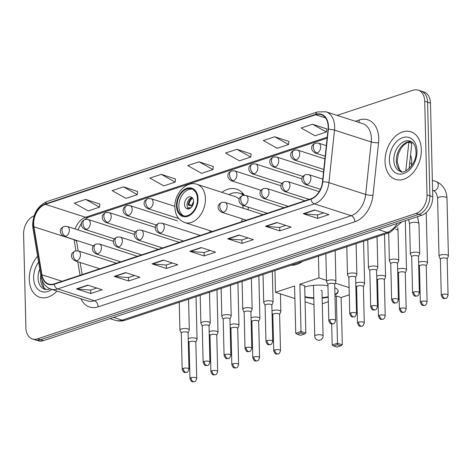 <?xml version="1.0" encoding="UTF-8"?>
<svg xmlns="http://www.w3.org/2000/svg" width="472" height="472" viewBox="0 0 472 472"><rect width="100%" height="100%" fill="white"/><g stroke="black" fill="none" stroke-linecap="round" stroke-linejoin="round"><path stroke-width="0.71" d="M209.538 230.548A27.63 19.092 -72.2 0 0 210.152 232.195M248.225 209.845A27.63 19.092 -72.2 0 0 248.213 208.819A27.63 19.092 -72.2 0 0 248.124 207.09M244.301 195.16A27.63 19.092 -72.2 0 0 236.637 189.16A27.63 19.092 -72.2 0 0 221.834 192.334M410.551 155.211A15.641 10.809 107.8 0 1 411.613 163.642L411.342 166.197M34.12 215.81A15.641 10.809 -72.2 0 0 23.6 234.189L25.889 327.81A15.641 10.809 -72.2 0 0 32.438 338.937L38.179 340.784A15.641 10.809 -72.2 0 0 43.33 340.678L421.767 215.273A15.641 10.809 -72.2 0 0 432.753 196.735L430.464 103.114A15.641 10.809 -72.2 0 0 423.915 91.981L421.042 91.061A15.641 10.809 -72.2 0 1 427.591 102.188A15.641 10.809 -72.2 0 0 421.042 91.061L418.168 90.134A15.641 10.809 -72.2 0 0 413.018 90.24L337.114 115.398M35.312 339.864A15.641 10.809 -72.2 0 0 40.462 339.757L418.9 214.353A15.641 10.809 -72.2 0 0 429.88 195.809L427.591 102.188L429.88 195.809A15.641 10.809 -72.2 0 1 418.9 214.353L40.462 339.757A15.641 10.809 -72.2 0 1 35.312 339.864M29.282 279.495A25.028 17.287 -72.2 0 0 39.76 297.301A25.028 17.287 -72.2 0 0 56.935 291.035A25.028 17.287 -72.2 0 1 39.76 297.301A25.028 17.287 -72.2 0 1 29.282 279.495A25.028 17.287 -72.2 0 1 37.624 256.261A25.028 17.287 -72.2 0 0 29.282 279.495M385.034 161.607A25.028 17.287 -72.2 0 0 395.518 179.413A25.028 17.287 -72.2 0 0 421.331 149.583A25.028 17.287 -72.2 0 0 410.846 131.771A25.028 17.287 -72.2 0 0 385.034 161.607A25.028 17.287 -72.2 0 0 395.518 179.413A25.028 17.287 -72.2 0 0 421.331 149.583A25.028 17.287 -72.2 0 0 410.846 131.771A25.028 17.287 -72.2 0 0 385.034 161.607M33.659 224.117A16.685 11.529 107.8 0 1 45.377 204.341L315.685 114.767A16.685 11.529 107.8 0 1 321.184 114.655A16.685 11.529 107.8 0 1 328.052 129.322L322.482 181.838A16.685 11.529 107.8 0 1 310.889 198.812L54.174 283.878A16.685 11.529 107.8 0 1 48.675 283.997A16.685 11.529 107.8 0 1 41.943 274.798L33.913 226.796A16.685 11.529 107.8 0 1 33.659 224.117M33.359 224.218A17.098 11.812 -72.2 0 0 33.618 226.961L41.642 274.969A17.098 11.812 -72.2 0 0 54.186 284.274L310.895 199.208A17.098 11.812 -72.2 0 0 322.783 181.803L328.353 129.293A17.098 11.812 -72.2 0 0 315.679 114.371L45.365 203.945A17.098 11.812 -72.2 0 0 33.359 224.218M326.701 128.903L312.499 124.236L301.16 127.995L315.025 135.765L326.364 132.007L326.712 128.809M288.893 141.435L274.698 136.762L263.352 140.52L277.217 148.296L288.557 144.532L288.905 141.334M251.086 153.96L236.891 149.294L225.545 153.052L239.41 160.822L250.75 157.064L251.098 153.866M99.863 204.075L85.668 199.402L74.322 203.161L88.187 210.931L99.527 207.173L99.875 203.975M137.671 191.543L123.469 186.877L112.13 190.635L125.995 198.405L137.334 194.647L137.682 191.449M175.478 179.018L161.276 174.345L149.937 178.103L163.796 185.88L175.142 182.121L175.49 178.917M213.285 166.486L199.084 161.819L187.744 165.578L201.603 173.348L212.949 169.59L213.291 166.392M32.438 338.937A15.641 10.809 -72.2 0 0 37.589 338.831L416.027 213.427A15.641 10.809 -72.2 0 0 427.012 194.889L424.723 101.268A15.641 10.809 -72.2 0 0 418.168 90.134M276.793 222.501L291.141 227.12L279.802 230.879L265.447 226.259L276.793 222.501M314.6 209.969L328.949 214.589L317.609 218.347L303.254 213.727L314.6 209.969M163.371 260.084L177.726 264.703L166.386 268.462L152.031 263.842L163.371 260.084M125.57 272.609L139.918 277.229L128.579 280.988L114.224 276.368L125.57 272.609M87.762 285.141L102.111 289.755L90.771 293.513L76.417 288.899L87.762 285.141M238.985 235.026L253.334 239.646L241.994 243.404L227.646 238.785L238.985 235.026M201.178 247.558L215.533 252.172L204.187 255.93L189.838 251.316L201.178 247.558M204.187 255.93L204.105 252.49M210.217 250.461L204.034 252.514L190.334 251.417A4.171 2.69 -108.3 0 1 189.838 251.316M241.994 243.404L241.912 239.959M248.024 237.935L241.841 239.982L228.141 238.885A4.171 2.69 -108.3 0 1 227.646 238.785M90.771 293.513L90.689 290.073M96.795 288.05L90.618 290.097L76.918 289A4.171 2.69 -108.3 0 1 76.417 288.899M128.579 280.988L128.49 277.542M134.603 275.518L128.419 277.565L114.72 276.468A4.171 2.69 -108.3 0 1 114.224 276.368M166.386 268.462L166.297 265.016M172.41 262.993L166.227 265.04L152.527 263.942A4.171 2.69 -108.3 0 1 152.031 263.842M317.609 218.347L317.52 214.902M323.633 212.878L317.449 214.931L303.75 213.828A4.171 2.69 -108.3 0 1 303.254 213.727M279.802 230.879L279.719 227.433M285.825 225.41L279.648 227.457L265.948 226.359A4.171 2.69 -108.3 0 1 265.447 226.259M199.084 161.819L212.949 169.59M161.276 174.345L175.142 182.121M123.469 186.877L137.334 194.647M85.668 199.402L99.527 207.173M236.891 149.294L250.75 157.064M274.698 136.762L288.557 144.532M312.499 124.236L326.364 132.007M177.065 205.68A14.077 9.723 -72.2 0 0 182.959 215.698A14.077 9.723 -72.2 0 0 197.479 198.913A14.077 9.723 -72.2 0 0 191.585 188.9A14.077 9.723 -72.2 0 0 177.065 205.68M192.458 189.248A14.077 9.723 -72.2 0 0 178.858 206.258A14.077 9.723 -72.2 0 0 183.879 215.922M244.272 195.16A24.662 17.039 -72.2 0 0 241.469 193.833L239.676 193.255A24.662 17.039 -72.2 0 0 228.849 194.594M243.404 195.237A24.662 17.039 -72.2 0 0 239.676 193.255M243.239 208.24A20.072 13.865 -72.2 0 0 242.614 205.314M239.204 199.208A20.072 13.865 -72.2 0 0 235.044 196.582L197.007 184.345A20.072 13.865 107.8 0 1 205.414 198.629A20.072 13.865 107.8 0 1 184.711 222.56L212.37 231.457M241.41 221.834A20.072 13.865 -72.2 0 0 242.401 218.925M290.97 265.258A28.674 19.812 -72.2 0 0 302.422 261.464M184.528 204.376A6.254 4.325 -72.2 0 0 187.148 208.83A6.254 4.325 -72.2 0 0 193.603 201.373A6.254 4.325 -72.2 0 0 190.983 196.918A6.254 4.325 -72.2 0 0 184.528 204.376M192.145 197.609A6.254 4.325 -72.2 0 0 187.042 205.184A6.254 4.325 -72.2 0 0 188.499 208.948M192.187 206.293L188.11 204.984A8.343 5.764 107.8 0 1 192.021 197.626M192.67 198.205A7.298 5.045 107.8 0 0 188.883 204.724L188.11 204.984M188.883 204.724L192.759 205.273M188.405 208.86A8.343 5.764 107.8 0 1 188.18 207.94L188.953 207.68A7.298 5.045 107.8 0 0 189.272 208.766M190.741 207.928L188.953 207.68M304.711 286.97A20.331 6.626 -1.4 0 1 327.946 285.767M334.772 287.696A20.331 6.626 -1.4 0 1 338.188 291.242A20.331 6.626 -1.4 0 1 334.949 294.959M349.28 294.805L341.138 297.502L342.294 344.808L340.843 345.811L337.061 347.062L333.692 345.976L332.194 345.014L331.68 323.91M328.341 301.744L322.287 303.75M356.749 292.333L356.006 292.575M341.138 297.502L336.329 295.956L337.486 343.256L342.294 344.808M328.229 297.218A20.331 6.626 -1.4 0 1 322.152 298.127M313.815 298.328A20.331 6.626 -1.4 0 1 304.959 297.148M334.984 296.404L336.329 295.956M356.69 290.038L355.941 289.796M349.109 287.595L335.22 283.129M326.512 280.327L318.966 277.896L299.873 284.227L304.682 285.772L305.838 333.073L301.03 331.527L299.873 284.227M295.738 333.279L297.236 334.247L301.018 332.996L301.03 331.527L295.738 333.279L294.581 285.979L275.489 292.304L294.888 298.546M305.077 301.826L313.968 304.688M318.435 256.154L318.966 277.896M275.489 292.304L274.958 270.562M340.843 345.811L337.474 344.725L333.692 345.976M332.194 345.014L337.486 343.256L337.474 344.725M301.018 332.996L304.393 334.082L305.838 333.073M297.236 334.247L300.611 335.332L304.393 334.082M338.164 291A20.331 6.626 -1.4 0 1 334.937 294.463M328.217 296.723A20.331 6.626 -1.4 0 1 322.14 297.637M313.803 297.832A20.331 6.626 -1.4 0 1 304.947 296.652M321.987 291.324A4.171 1.357 178.6 0 0 322.016 291.147A4.171 1.357 178.6 0 0 320.871 290.245M195.839 342.312L197.025 339.462A4.691 1.528 178.6 0 0 197.066 339.244A4.691 1.528 178.6 0 0 195.78 338.229A4.691 1.528 178.6 0 0 189.148 338.318A4.691 1.528 178.6 0 0 188.222 338.737M195.803 342.389A3.387 1.103 178.6 0 0 195.833 342.229A3.387 1.103 178.6 0 0 194.906 341.498A3.387 1.103 178.6 0 0 190.116 341.563A3.387 1.103 178.6 0 0 189.06 342.395L189.945 378.562C191.803 383.246 192.67 381.529 194.399 381.701A3.387 2.189 71.7 0 1 193.408 381.683A3.387 2.189 -108.3 0 1 191.001 377.73A3.387 1.103 178.6 0 0 189.945 378.562M216.784 335.368L217.97 332.524A4.691 1.528 178.6 0 0 218.011 332.3A4.691 1.528 178.6 0 0 216.725 331.291A4.691 1.528 178.6 0 0 210.087 331.379A4.691 1.528 178.6 0 0 209.167 331.798M216.748 335.45A3.387 1.103 178.6 0 0 216.778 335.291A3.387 1.103 178.6 0 0 215.852 334.559A3.387 1.103 178.6 0 0 211.061 334.624A3.387 1.103 178.6 0 0 210.005 335.456L210.89 371.623C212.748 376.308 213.615 374.591 215.344 374.756A3.387 2.189 71.7 0 1 214.353 374.744A3.387 2.189 -108.3 0 1 211.946 370.791A3.387 1.103 178.6 0 0 210.89 371.623M237.729 328.429L238.909 325.586A4.691 1.528 178.6 0 0 238.956 325.361A4.691 1.528 178.6 0 0 237.664 324.347A4.691 1.528 178.6 0 0 231.032 324.435A4.691 1.528 178.6 0 0 230.112 324.854M237.693 328.512A3.387 1.103 178.6 0 0 237.723 328.353A3.387 1.103 178.6 0 0 236.791 327.621A3.387 1.103 178.6 0 0 232.006 327.68A3.387 1.103 178.6 0 0 230.95 328.518L231.835 364.685C233.693 369.364 234.56 367.653 236.283 367.818A3.387 2.189 71.7 0 1 235.298 367.8A3.387 2.189 -108.3 0 1 232.891 363.847A3.387 1.103 178.6 0 0 231.835 364.685M258.668 321.491L259.854 318.641A4.691 1.528 178.6 0 0 259.901 318.423A4.691 1.528 178.6 0 0 258.609 317.408A4.691 1.528 178.6 0 0 251.977 317.497A4.691 1.528 178.6 0 0 251.057 317.916M258.638 321.568A3.387 1.103 178.6 0 0 258.668 321.408A3.387 1.103 178.6 0 0 257.736 320.677A3.387 1.103 178.6 0 0 252.951 320.742A3.387 1.103 178.6 0 0 251.895 321.574L252.78 357.741C254.638 362.425 255.505 360.708 257.228 360.873A3.387 2.189 71.7 0 1 256.243 360.862A3.387 2.189 -108.3 0 1 253.83 356.909A3.387 1.103 178.6 0 0 252.78 357.741M279.613 314.547L280.799 311.703A4.691 1.528 178.6 0 0 280.846 311.479A4.691 1.528 178.6 0 0 279.554 310.47A4.691 1.528 178.6 0 0 272.922 310.558A4.691 1.528 178.6 0 0 272.002 310.977M279.583 314.629A3.387 1.103 178.6 0 0 279.613 314.47A3.387 1.103 178.6 0 0 278.681 313.738A3.387 1.103 178.6 0 0 273.896 313.803A3.387 1.103 178.6 0 0 272.84 314.635L273.719 350.802C275.577 355.487 276.45 353.77 278.173 353.935A3.387 2.189 71.7 0 1 277.188 353.923A3.387 2.189 -108.3 0 1 274.775 349.97A3.387 1.103 178.6 0 0 273.719 350.802M363.393 286.787L364.579 283.938A4.691 1.528 178.6 0 0 364.62 283.719A4.691 1.528 178.6 0 0 363.334 282.704A4.691 1.528 178.6 0 0 356.702 282.793A4.691 1.528 178.6 0 0 355.782 283.212M363.357 286.87A3.387 1.103 178.6 0 0 363.393 286.71A3.387 1.103 178.6 0 0 362.461 285.979A3.387 1.103 178.6 0 0 357.67 286.038A3.387 1.103 178.6 0 0 356.614 286.876L357.499 323.043C359.357 327.721 360.23 326.01 361.953 326.176A3.387 2.189 71.7 0 1 360.968 326.158A3.387 2.189 -108.3 0 1 358.555 322.205A3.387 1.103 178.6 0 0 357.499 323.043M384.338 279.849L385.524 276.999A4.691 1.528 178.6 0 0 385.565 276.781A4.691 1.528 178.6 0 0 384.279 275.766A4.691 1.528 178.6 0 0 377.647 275.854A4.691 1.528 178.6 0 0 376.721 276.273M384.302 279.925A3.387 1.103 178.6 0 0 384.338 279.766A3.387 1.103 178.6 0 0 383.406 279.035A3.387 1.103 178.6 0 0 378.615 279.099A3.387 1.103 178.6 0 0 377.559 279.931L378.444 316.098C380.302 320.783 381.175 319.066 382.898 319.231A3.387 2.189 71.7 0 1 381.913 319.219A3.387 2.189 -108.3 0 1 379.5 315.267A3.387 1.103 178.6 0 0 378.444 316.098M405.283 272.904L406.469 270.061A4.691 1.528 178.6 0 0 406.51 269.837A4.691 1.528 178.6 0 0 405.224 268.828A4.691 1.528 178.6 0 0 398.592 268.916A4.691 1.528 178.6 0 0 397.666 269.329M405.247 272.987A3.387 1.103 178.6 0 0 405.283 272.828A3.387 1.103 178.6 0 0 404.351 272.096A3.387 1.103 178.6 0 0 399.56 272.161A3.387 1.103 178.6 0 0 398.504 272.993L399.389 309.16C401.247 313.845 402.12 312.128 403.843 312.293A3.387 2.189 71.7 0 1 402.852 312.281A3.387 2.189 -108.3 0 1 400.445 308.328A3.387 1.103 178.6 0 0 399.389 309.16M426.228 265.966L427.414 263.116A4.691 1.528 178.6 0 0 427.455 262.898A4.691 1.528 178.6 0 0 426.169 261.883A4.691 1.528 178.6 0 0 419.537 261.972A4.691 1.528 178.6 0 0 418.611 262.391M426.192 266.043A3.387 1.103 178.6 0 0 426.222 265.883A3.387 1.103 178.6 0 0 425.296 265.152A3.387 1.103 178.6 0 0 420.505 265.217A3.387 1.103 178.6 0 0 419.449 266.055L420.334 302.216C422.192 306.9 423.065 305.189 424.788 305.354A3.387 2.189 71.7 0 1 423.797 305.337A3.387 2.189 -108.3 0 1 421.39 301.384A3.387 1.103 178.6 0 0 420.334 302.216M447.173 259.028L448.359 256.178A4.691 1.528 178.6 0 0 448.4 255.96A4.691 1.528 178.6 0 0 447.114 254.945A4.691 1.528 178.6 0 0 440.482 255.033A4.691 1.528 178.6 0 0 439.019 256.184A4.691 1.528 178.6 0 0 439.072 256.408L440.394 259.193M447.137 259.104A3.387 1.103 178.6 0 0 447.167 258.945A3.387 1.103 178.6 0 0 446.241 258.213A3.387 1.103 178.6 0 0 441.45 258.278A3.387 1.103 178.6 0 0 440.394 259.11L441.279 295.277C443.137 299.962 444.01 298.245 445.733 298.41A3.387 2.189 71.7 0 1 444.742 298.398A3.387 2.189 -108.3 0 1 442.335 294.445A3.387 1.103 178.6 0 0 441.279 295.277M188.08 332.972L189.266 330.129A4.691 1.528 178.6 0 0 189.313 329.904A4.691 1.528 178.6 0 0 188.021 328.896A4.691 1.528 178.6 0 0 182.865 328.642A4.691 1.528 178.6 0 0 179.926 330.134A4.691 1.528 178.6 0 0 179.985 330.353L181.307 333.143M188.051 333.055A3.387 1.103 178.6 0 0 188.08 332.896A3.387 1.103 178.6 0 0 187.148 332.164A3.387 1.103 178.6 0 0 182.357 332.229A3.387 1.103 178.6 0 0 181.307 333.061L182.186 369.228C184.045 373.912 184.918 372.196 186.641 372.361A3.387 2.189 71.7 0 1 185.655 372.349A3.387 2.189 -108.3 0 1 183.242 368.396A3.387 1.103 178.6 0 0 182.186 369.228M209.025 326.034L210.211 323.19A4.691 1.528 178.6 0 0 210.252 322.966A4.691 1.528 178.6 0 0 208.966 321.951A4.691 1.528 178.6 0 0 203.81 321.703A4.691 1.528 178.6 0 0 200.871 323.196A4.691 1.528 178.6 0 0 200.93 323.414L202.252 326.199M208.996 326.117A3.387 1.103 178.6 0 0 209.025 325.957A3.387 1.103 178.6 0 0 208.093 325.226A3.387 1.103 178.6 0 0 203.302 325.285A3.387 1.103 178.6 0 0 202.246 326.123L203.131 362.289C204.99 366.968 205.863 365.257 207.586 365.422A3.387 2.189 71.7 0 1 206.6 365.405A3.387 2.189 -108.3 0 1 204.187 361.452A3.387 1.103 178.6 0 0 203.131 362.289M229.97 319.096L231.156 316.246A4.691 1.528 178.6 0 0 231.197 316.028A4.691 1.528 178.6 0 0 229.911 315.013A4.691 1.528 178.6 0 0 224.755 314.759A4.691 1.528 178.6 0 0 221.816 316.258A4.691 1.528 178.6 0 0 221.869 316.476L223.197 319.261M229.935 319.172A3.387 1.103 178.6 0 0 229.97 319.013A3.387 1.103 178.6 0 0 229.038 318.281A3.387 1.103 178.6 0 0 224.247 318.346A3.387 1.103 178.6 0 0 223.191 319.178L224.076 355.345C225.935 360.03 226.808 358.313 228.531 358.478A3.387 2.189 71.7 0 1 227.545 358.466A3.387 2.189 -108.3 0 1 225.132 354.513A3.387 1.103 178.6 0 0 224.076 355.345M250.915 312.151L252.101 309.308A4.691 1.528 178.6 0 0 252.142 309.083A4.691 1.528 178.6 0 0 250.856 308.074A4.691 1.528 178.6 0 0 245.7 307.821A4.691 1.528 178.6 0 0 242.761 309.313A4.691 1.528 178.6 0 0 242.814 309.532L244.142 312.317M250.88 312.234A3.387 1.103 178.6 0 0 250.915 312.075A3.387 1.103 178.6 0 0 249.983 311.343A3.387 1.103 178.6 0 0 245.192 311.408A3.387 1.103 178.6 0 0 244.136 312.24L245.021 348.407C246.88 353.091 247.753 351.374 249.476 351.54A3.387 2.189 71.7 0 1 248.49 351.528A3.387 2.189 -108.3 0 1 246.077 347.575A3.387 1.103 178.6 0 0 245.021 348.407M271.86 305.213L273.046 302.369A4.691 1.528 178.6 0 0 273.087 302.145A4.691 1.528 178.6 0 0 271.801 301.13A4.691 1.528 178.6 0 0 266.645 300.882A4.691 1.528 178.6 0 0 263.706 302.375A4.691 1.528 178.6 0 0 263.76 302.593L265.087 305.378M271.825 305.296A3.387 1.103 178.6 0 0 271.86 305.136A3.387 1.103 178.6 0 0 270.928 304.405A3.387 1.103 178.6 0 0 266.137 304.464A3.387 1.103 178.6 0 0 265.081 305.301L265.966 341.468C267.825 346.147 268.698 344.436 270.421 344.601A3.387 2.189 71.7 0 1 269.435 344.584A3.387 2.189 -108.3 0 1 267.022 340.631A3.387 1.103 178.6 0 0 265.966 341.468M334.695 284.392L335.881 281.542A4.691 1.528 178.6 0 0 335.922 281.324A4.691 1.528 178.6 0 0 334.636 280.309A4.691 1.528 178.6 0 0 329.474 280.055A4.691 1.528 178.6 0 0 326.541 281.554A4.691 1.528 178.6 0 0 326.594 281.772L327.916 284.557M334.66 284.474A3.387 1.103 178.6 0 0 334.689 284.315A3.387 1.103 178.6 0 0 333.763 283.583A3.387 1.103 178.6 0 0 328.972 283.642A3.387 1.103 178.6 0 0 327.916 284.48L328.801 320.647C330.66 325.326 331.527 323.615 333.256 323.78A3.387 2.189 71.7 0 1 332.264 323.762A3.387 2.189 -108.3 0 1 329.857 319.809A3.387 1.103 178.6 0 0 328.801 320.647M355.64 277.453L356.826 274.604A4.691 1.528 178.6 0 0 356.867 274.385A4.691 1.528 178.6 0 0 355.581 273.371A4.691 1.528 178.6 0 0 350.419 273.117A4.691 1.528 178.6 0 0 347.486 274.615A4.691 1.528 178.6 0 0 347.539 274.834L348.861 277.619M355.605 277.53A3.387 1.103 178.6 0 0 355.634 277.371A3.387 1.103 178.6 0 0 354.708 276.639A3.387 1.103 178.6 0 0 349.917 276.704A3.387 1.103 178.6 0 0 348.861 277.536L349.746 313.703C351.605 318.388 352.472 316.671 354.201 316.836A3.387 2.189 71.7 0 1 353.209 316.824A3.387 2.189 -108.3 0 1 350.802 312.871A3.387 1.103 178.6 0 0 349.746 313.703M376.585 270.509L377.765 267.665A4.691 1.528 178.6 0 0 377.812 267.441A4.691 1.528 178.6 0 0 376.52 266.432A4.691 1.528 178.6 0 0 371.364 266.178A4.691 1.528 178.6 0 0 368.431 267.671A4.691 1.528 178.6 0 0 368.484 267.889L369.806 270.674M376.55 270.592A3.387 1.103 178.6 0 0 376.579 270.432A3.387 1.103 178.6 0 0 375.653 269.701A3.387 1.103 178.6 0 0 370.862 269.766A3.387 1.103 178.6 0 0 369.806 270.598L370.691 306.765C372.55 311.449 373.417 309.732 375.146 309.897A3.387 2.189 71.7 0 1 374.154 309.886A3.387 2.189 -108.3 0 1 371.747 305.933A3.387 1.103 178.6 0 0 370.691 306.765M397.524 263.571L398.71 260.721A4.691 1.528 178.6 0 0 398.757 260.503A4.691 1.528 178.6 0 0 397.465 259.488A4.691 1.528 178.6 0 0 392.309 259.234A4.691 1.528 178.6 0 0 389.376 260.733A4.691 1.528 178.6 0 0 389.429 260.951L390.751 263.736M397.495 263.647A3.387 1.103 178.6 0 0 397.524 263.488A3.387 1.103 178.6 0 0 396.592 262.757A3.387 1.103 178.6 0 0 391.807 262.821A3.387 1.103 178.6 0 0 390.751 263.659L391.636 299.82C393.495 304.505 394.362 302.794 396.085 302.959A3.387 2.189 71.7 0 1 395.099 302.941A3.387 2.189 -108.3 0 1 392.686 298.988A3.387 1.103 178.6 0 0 391.636 299.82M418.469 256.632L419.655 253.783A4.691 1.528 178.6 0 0 419.702 253.564A4.691 1.528 178.6 0 0 418.41 252.549A4.691 1.528 178.6 0 0 413.254 252.296A4.691 1.528 178.6 0 0 410.321 253.788A4.691 1.528 178.6 0 0 410.374 254.013L411.696 256.798M418.44 256.709A3.387 1.103 178.6 0 0 418.469 256.55A3.387 1.103 178.6 0 0 417.537 255.818A3.387 1.103 178.6 0 0 412.752 255.883A3.387 1.103 178.6 0 0 411.696 256.715L412.575 292.882C414.434 297.567 415.307 295.85 417.03 296.015A3.387 2.189 71.7 0 1 416.044 296.003A3.387 2.189 -108.3 0 1 413.631 292.05A3.387 1.103 178.6 0 0 412.575 292.882M409.72 163.029L411.613 163.642M405.808 170.888L408.858 142.16A20.857 14.408 -72.2 0 0 408.876 141.942M408.51 142.048L408.858 142.16A10.425 2.177 6.1 0 1 411.737 144.019L409.124 168.64M43.33 340.678L37.589 338.831M430.464 103.114L424.723 101.268M432.753 196.735L427.012 194.889M421.767 215.273L416.027 213.427M401.749 221.911L390.078 232.413L125.157 320.205C121.841 321.29 118.537 321.326 115.251 320.305A20.857 14.408 -72.2 0 0 122.118 320.158L113.563 317.408M125.157 320.205A10.425 6.726 -108.3 0 1 122.118 320.158L387.04 232.371L378.485 229.616M390.078 232.413A10.425 6.726 -108.3 0 1 387.04 232.371A20.857 14.408 -72.2 0 0 397.424 223.344M45.377 204.341L85.562 217.273A16.685 11.529 -72.2 0 0 75.148 228.985M355.363 121.269L359.245 119.982A5.216 3.363 -108.3 0 1 358.785 122.372M359.245 119.982A26.066 18.013 107.8 0 1 378.75 138.355A26.066 18.013 107.8 0 1 378.568 142.727L372.998 195.243A26.066 18.013 107.8 0 1 354.879 221.769L98.164 306.835A26.066 18.013 107.8 0 1 80.889 298.741M328.353 129.293A5.216 1.091 6.1 0 1 334.495 130.13L371.234 141.954A20.857 14.408 -72.2 0 0 371.381 138.455A20.857 14.408 -72.2 0 0 362.649 123.611L325.904 111.787A20.857 14.408 107.8 0 1 334.495 130.13L328.925 182.64A20.857 14.408 107.8 0 1 314.429 203.863L57.714 288.929A5.216 3.363 -108.3 0 1 54.186 284.274M315.679 114.371A5.216 3.363 -108.3 0 1 317.514 111.911L47.206 201.485C37.966 205.615 33.117 213.486 32.651 225.103L32.957 228.342A5.216 2.26 -9.5 0 1 33.618 226.961M310.895 199.208A5.216 3.363 71.7 0 0 314.429 203.863L351.168 215.686A20.857 14.408 -72.2 0 0 365.664 194.464L371.234 141.954A5.216 1.091 -173.9 0 0 378.568 142.727M322.783 181.803A5.216 1.091 6.1 0 1 328.925 182.64L365.664 194.464A5.216 1.091 -173.9 0 0 372.998 195.243M32.957 228.342L40.981 276.35A5.216 2.26 -9.5 0 1 41.642 274.969M98.164 306.835A5.216 3.363 -108.3 0 0 94.453 300.752L57.714 288.929A20.857 14.408 107.8 0 1 50.846 289.076L87.585 300.9A20.857 14.408 -72.2 0 0 94.453 300.752L351.168 215.686A5.216 3.363 -108.3 0 1 354.879 221.769M47.206 201.485A5.216 3.363 71.7 0 0 45.365 203.945M315.685 114.767L325.58 117.953M327.22 137.193L85.562 217.273A9.387 6.053 -108.3 0 0 88.293 217.309L84.417 219.669M74.08 239.599A16.685 11.529 -72.2 0 0 74.098 239.729L75.939 250.744M33.913 226.796L74.098 239.729A9.387 4.065 170.5 0 1 76.688 241.941L78.187 250.897M41.943 274.798L62.05 281.271M77.774 261.712L80.051 275.306M201.585 247.688L190.334 251.417M163.778 260.214L152.527 263.942M125.971 272.739L114.72 276.468M88.17 285.271L76.918 289M239.392 235.156L228.141 238.885M277.2 222.631L265.948 226.359M315.001 210.105L303.75 213.828M40.799 275.229A15.889 10.98 -72.2 0 0 40.568 278.799A15.889 10.98 -72.2 0 0 45.931 289.554M39.766 269.075A15.889 10.98 -72.2 0 0 38.055 277.99A15.889 10.98 -72.2 0 0 44.71 289.301L47.595 289.519L50.038 288.781M38.604 262.113A19.022 13.139 -72.2 0 0 33.636 278.049A19.022 13.139 -72.2 0 0 51.808 289.383M198.045 198.73A14.856 10.266 -72.2 0 0 186.93 188.257A14.856 10.266 -72.2 0 0 176.498 205.869A14.856 10.266 -72.2 0 0 187.614 216.341A14.856 10.266 -72.2 0 0 198.045 198.73M243.576 194.157A24.998 17.269 -72.2 0 0 241.056 193.603L240.62 193.561M313.496 285.359L314.741 336.176A4.171 1.357 -1.4 0 1 316.039 335.149A4.171 1.357 -1.4 0 1 321.933 335.073A4.171 1.357 -1.4 0 1 323.078 335.976L321.981 290.97M192.175 205.178A6.047 4.177 107.8 0 1 193.603 201.686M411.342 141.665A15.889 10.98 -72.2 0 0 396.321 160.911A15.889 10.98 -72.2 0 0 401.69 171.672M393.813 160.102A15.889 10.98 -72.2 0 0 400.468 171.413C403.253 174.829 417.018 164.911 415.997 151.789C415.832 148.308 415.041 145.63 413.631 143.759C413.307 142.981 412.162 142.113 410.203 141.157A15.889 10.98 -72.2 0 0 393.813 160.102M416.977 151.022A19.022 13.139 -72.2 0 0 402.746 137.618A19.022 13.139 -72.2 0 0 389.388 160.161A19.022 13.139 -72.2 0 0 403.619 173.566A19.022 13.139 -72.2 0 0 416.977 151.022M93.491 245.841L63.974 236.342C61.012 234.578 59.85 232.537 60.487 230.224C60.28 229.18 61.425 227.917 63.926 226.43A5.216 3.363 71.7 0 0 61.979 230.23A5.216 3.363 -108.3 0 0 65.691 236.307A5.216 3.605 -72.2 0 0 69.349 230.13A5.216 3.605 -72.2 0 0 67.166 226.418L113.451 241.31M63.974 236.342A5.216 3.605 -72.2 0 0 65.691 236.307M195.833 342.229L196.718 378.397A3.387 1.103 178.6 0 0 194.659 377.435A3.387 1.103 178.6 0 0 191.001 377.73M114.436 238.903L84.919 229.404C81.957 227.64 80.795 225.598 81.432 223.285C81.225 222.241 82.37 220.979 84.871 219.492A5.216 3.363 71.7 0 0 82.925 223.285A5.216 3.363 -108.3 0 0 86.636 229.368A5.216 3.605 -72.2 0 0 90.294 223.191A5.216 3.605 -72.2 0 0 88.111 219.48L134.396 234.372M84.919 229.404A5.216 3.605 -72.2 0 0 86.636 229.368M216.778 335.291L217.663 371.458A3.387 1.103 178.6 0 0 215.598 370.496A3.387 1.103 178.6 0 0 211.946 370.791M135.375 231.964L105.864 222.465C102.902 220.695 101.74 218.654 102.377 216.341C102.17 215.303 103.315 214.034 105.816 212.553A5.216 3.363 71.7 0 0 103.87 216.347A5.216 3.363 -108.3 0 0 107.581 222.43A5.216 3.605 -72.2 0 0 111.239 216.247A5.216 3.605 -72.2 0 0 109.056 212.536L155.335 227.433M105.864 222.465A5.216 3.605 -72.2 0 0 107.581 222.43M237.723 328.353L238.608 364.52A3.387 1.103 178.6 0 0 236.543 363.552A3.387 1.103 178.6 0 0 232.891 363.847M156.32 225.02L126.809 215.521C123.847 213.757 122.685 211.716 123.322 209.403C123.109 208.358 124.26 207.096 126.761 205.609A5.216 3.363 71.7 0 0 124.814 209.403A5.216 3.363 -108.3 0 0 128.526 215.486A5.216 3.605 -72.2 0 0 132.184 209.308A5.216 3.605 -72.2 0 0 130.001 205.597L177.36 220.837M126.809 215.521A5.216 3.605 -72.2 0 0 128.526 215.486M258.668 321.408L259.553 357.575A3.387 1.103 178.6 0 0 257.488 356.614A3.387 1.103 178.6 0 0 253.83 356.909M178.858 218.595L147.748 208.583C144.792 206.819 143.63 204.777 144.267 202.464C144.054 201.42 145.205 200.157 147.706 198.671A5.216 3.363 71.7 0 0 145.76 202.464A5.216 3.363 -108.3 0 0 149.471 208.547A5.216 3.605 -72.2 0 0 153.129 202.364A5.216 3.605 -72.2 0 0 150.946 198.659L174.864 206.352M147.748 208.583A5.216 3.605 -72.2 0 0 149.471 208.547M279.613 314.47L280.498 350.637A3.387 1.103 178.6 0 0 278.433 349.675A3.387 1.103 178.6 0 0 274.775 349.97M261.046 190.322L231.528 180.823C228.572 179.053 227.41 177.012 228.041 174.699C227.834 173.661 228.985 172.392 231.487 170.911A5.216 3.363 71.7 0 0 229.54 174.705A5.216 3.363 -108.3 0 0 233.245 180.788A5.216 3.605 -72.2 0 0 236.909 174.605A5.216 3.605 -72.2 0 0 234.726 170.893L281.005 185.791M231.528 180.823A5.216 3.605 -72.2 0 0 233.245 180.788M363.393 286.71L364.278 322.872A3.387 1.103 178.6 0 0 362.213 321.91A3.387 1.103 178.6 0 0 358.555 322.205M281.99 183.378L252.473 173.879C249.517 172.115 248.355 170.073 248.986 167.761C248.779 166.716 249.93 165.454 252.431 163.967A5.216 3.363 71.7 0 0 250.484 167.761A5.216 3.363 -108.3 0 0 254.19 173.843A5.216 3.605 -72.2 0 0 257.854 167.666A5.216 3.605 -72.2 0 0 255.665 163.955L301.95 178.847M252.473 173.879A5.216 3.605 -72.2 0 0 254.19 173.843M384.338 279.766L385.217 315.933A3.387 1.103 178.6 0 0 383.158 314.971A3.387 1.103 178.6 0 0 379.5 315.267M302.935 176.44L273.418 166.94C270.462 165.17 269.3 163.135 269.931 160.816C269.724 159.778 270.869 158.515 273.377 157.028A5.216 3.363 71.7 0 0 271.43 160.822A5.216 3.363 -108.3 0 0 275.135 166.905A5.216 3.605 -72.2 0 0 278.793 160.722A5.216 3.605 -72.2 0 0 276.61 157.017L323.515 172.109M273.418 166.94A5.216 3.605 -72.2 0 0 275.135 166.905M405.283 272.828L406.162 308.995A3.387 1.103 178.6 0 0 404.103 308.033A3.387 1.103 178.6 0 0 400.445 308.328M323.792 169.472L294.363 160.002C291.401 158.232 290.245 156.191 290.876 153.878C290.669 152.839 291.814 151.571 294.322 150.09A5.216 3.363 71.7 0 0 292.369 153.884A5.216 3.363 -108.3 0 0 296.08 159.967A5.216 3.605 -72.2 0 0 299.738 153.783A5.216 3.605 -72.2 0 0 297.555 150.072L324.919 158.881M294.363 160.002A5.216 3.605 -72.2 0 0 296.08 159.967M426.222 265.883L427.107 302.05A3.387 1.103 178.6 0 0 425.048 301.089A3.387 1.103 178.6 0 0 421.39 301.384M325.196 156.244L315.308 153.058C312.346 151.294 311.184 149.252 311.821 146.94C311.614 145.895 312.759 144.633 315.267 143.146A5.216 3.363 71.7 0 0 313.314 146.94A5.216 3.363 -108.3 0 0 317.025 153.022A5.216 3.605 -72.2 0 0 320.683 146.845A5.216 3.605 -72.2 0 0 318.5 143.134L326.323 145.647M315.308 153.058A5.216 3.605 -72.2 0 0 317.025 153.022M432.594 190.257L433.443 190.529A4.691 3.239 -72.2 0 0 434.771 190.558A4.691 3.239 -72.2 0 0 438.281 184.935A4.691 3.239 -72.2 0 0 436.317 181.596L432.352 180.316M448.4 255.96L446.984 198.11A4.691 1.528 178.6 0 0 444.128 196.777A4.691 1.528 178.6 0 0 439.066 197.184A4.691 1.528 178.6 0 0 438.86 197.261A4.691 1.528 178.6 0 0 437.603 198.34L439.019 256.184M447.167 258.945L448.052 295.112A3.387 1.103 178.6 0 0 445.993 294.15A3.387 1.103 178.6 0 0 442.335 294.445M99.74 268.78L75.131 260.863C72.169 259.093 71.006 257.057 71.644 254.738C71.437 253.7 72.582 252.437 75.083 250.951A5.216 3.363 71.7 0 0 73.136 254.744A5.216 3.363 -108.3 0 0 76.847 260.827A5.216 3.605 -72.2 0 0 80.505 254.644A5.216 3.605 -72.2 0 0 78.322 250.933L116.507 263.223M75.131 260.863A5.216 3.605 -72.2 0 0 76.847 260.827M188.08 332.896L188.965 369.063A3.387 1.103 178.6 0 0 186.9 368.101A3.387 1.103 178.6 0 0 183.242 368.396M188.54 299.201L188.582 300.044A4.691 1.528 178.6 0 0 188.051 299.36M120.684 261.842L96.076 253.918C93.114 252.154 91.951 250.113 92.589 247.8C92.382 246.756 93.527 245.493 96.028 244.012A5.216 3.363 71.7 0 0 94.081 247.806A5.216 3.363 -108.3 0 0 97.792 253.883A5.216 3.605 -72.2 0 0 101.45 247.706A5.216 3.605 -72.2 0 0 99.267 243.994L137.452 256.284M96.076 253.918A5.216 3.605 -72.2 0 0 97.792 253.883M209.025 325.957L209.91 362.124A3.387 1.103 178.6 0 0 207.845 361.157A3.387 1.103 178.6 0 0 204.187 361.452M209.485 292.257L209.527 293.106A4.691 1.528 178.6 0 0 208.996 292.422M141.63 254.904L117.015 246.98C114.059 245.216 112.896 243.174 113.534 240.862C113.321 239.817 114.472 238.555 116.973 237.068A5.216 3.363 71.7 0 0 115.026 240.862A5.216 3.363 -108.3 0 0 118.737 246.945A5.216 3.605 -72.2 0 0 122.395 240.767A5.216 3.605 -72.2 0 0 120.212 237.056L158.397 249.346M117.015 246.98A5.216 3.605 -72.2 0 0 118.737 246.945M229.97 319.013L230.855 355.18A3.387 1.103 178.6 0 0 228.79 354.218A3.387 1.103 178.6 0 0 225.132 354.513M230.43 285.318L230.472 286.168A4.691 1.528 178.6 0 0 229.935 285.483M162.575 247.959L137.96 240.042C135.004 238.272 133.841 236.236 134.479 233.917C134.266 232.879 135.417 231.616 137.918 230.13A5.216 3.363 71.7 0 0 135.971 233.923A5.216 3.363 -108.3 0 0 139.683 240.006A5.216 3.605 -72.2 0 0 143.34 233.823A5.216 3.605 -72.2 0 0 141.157 230.112L179.342 242.401M137.96 240.042A5.216 3.605 -72.2 0 0 139.683 240.006M250.915 312.075L251.8 348.242A3.387 1.103 178.6 0 0 249.735 347.28A3.387 1.103 178.6 0 0 246.077 347.575M251.375 278.38L251.417 279.223A4.691 1.528 178.6 0 0 250.88 278.539M183.519 241.021L158.905 233.097C155.949 231.333 154.787 229.292 155.418 226.979C155.211 225.935 156.362 224.672 158.863 223.185A5.216 3.363 71.7 0 0 156.916 226.985A5.216 3.363 -108.3 0 0 160.622 233.062A5.216 3.605 -72.2 0 0 164.285 226.885A5.216 3.605 -72.2 0 0 162.102 223.173L200.287 235.463M158.905 233.097A5.216 3.605 -72.2 0 0 160.622 233.062M271.86 305.136L272.739 341.303A3.387 1.103 178.6 0 0 270.68 340.336A3.387 1.103 178.6 0 0 267.022 340.631M272.32 271.435L272.362 272.285A4.691 1.528 178.6 0 0 271.825 271.601M246.355 220.2L221.74 212.276C218.784 210.512 217.621 208.471 218.253 206.158C218.046 205.113 219.197 203.851 221.698 202.364A5.216 3.363 71.7 0 0 219.751 206.164A5.216 3.363 -108.3 0 0 223.457 212.241A5.216 3.605 -72.2 0 0 227.12 206.063A5.216 3.605 -72.2 0 0 224.932 202.352L263.122 214.642M221.74 212.276A5.216 3.605 -72.2 0 0 223.457 212.241M334.689 284.315L335.574 320.476A3.387 1.103 178.6 0 0 333.515 319.514A3.387 1.103 178.6 0 0 329.857 319.809M335.155 250.614L335.191 251.464A4.691 1.528 178.6 0 0 334.66 250.779M267.294 213.255L242.685 205.338C239.729 203.574 238.566 201.532 239.198 199.219C238.991 198.175 240.142 196.912 242.643 195.426A5.216 3.363 71.7 0 0 240.696 199.219A5.216 3.363 -108.3 0 0 244.402 205.302A5.216 3.605 -72.2 0 0 248.06 199.125A5.216 3.605 -72.2 0 0 245.877 195.414L284.067 207.704M242.685 205.338A5.216 3.605 -72.2 0 0 244.402 205.302M355.634 277.371L356.519 313.538A3.387 1.103 178.6 0 0 354.454 312.576A3.387 1.103 178.6 0 0 350.802 312.871M356.094 243.676L356.136 244.525A4.691 1.528 178.6 0 0 355.605 243.841M288.239 206.317L263.63 198.399C260.674 196.629 259.512 194.588 260.143 192.275C259.936 191.237 261.081 189.974 263.588 188.487A5.216 3.363 71.7 0 0 261.635 192.281A5.216 3.363 -108.3 0 0 265.347 198.364A5.216 3.605 -72.2 0 0 269.005 192.181A5.216 3.605 -72.2 0 0 266.822 188.47L305.012 200.759M263.63 198.399A5.216 3.605 -72.2 0 0 265.347 198.364M376.579 270.432L377.464 306.599A3.387 1.103 178.6 0 0 375.399 305.638A3.387 1.103 178.6 0 0 371.747 305.933M377.039 236.737L377.081 237.581A4.691 1.528 178.6 0 0 376.55 236.897M309.184 199.379L284.575 191.455C281.613 189.691 280.457 187.649 281.088 185.337C280.881 184.292 282.026 183.03 284.533 181.543A5.216 3.363 71.7 0 0 282.58 185.337A5.216 3.363 -108.3 0 0 286.292 191.42A5.216 3.605 -72.2 0 0 289.95 185.242A5.216 3.605 -72.2 0 0 287.767 181.531L319.166 191.632M284.575 191.455A5.216 3.605 -72.2 0 0 286.292 191.42M397.701 227.557L398.026 230.643A4.691 1.528 178.6 0 0 396.74 229.628A4.691 1.528 178.6 0 0 395.672 229.38M397.524 263.488L398.409 299.655A3.387 1.103 178.6 0 0 396.344 298.693A3.387 1.103 178.6 0 0 392.686 298.988M320.405 189.307L305.52 184.517C302.558 182.752 301.396 180.711 302.033 178.398C301.826 177.354 302.971 176.091 305.478 174.605A5.216 3.363 71.7 0 0 303.526 178.398A5.216 3.363 -108.3 0 0 307.237 184.481A5.216 3.605 -72.2 0 0 310.895 178.298A5.216 3.605 -72.2 0 0 308.712 174.593L322.771 179.112M305.52 184.517A5.216 3.605 -72.2 0 0 307.237 184.481M417.496 216.689L418.971 223.704A4.691 1.528 178.6 0 0 417.685 222.69A4.691 1.528 178.6 0 0 410.841 222.849A4.691 1.528 178.6 0 0 409.59 223.934L410.321 253.788M418.469 256.55L419.354 292.717A3.387 1.103 178.6 0 0 417.289 291.755A3.387 1.103 178.6 0 0 413.631 292.05M411.867 141.995L411.737 144.019M115.251 320.305L109.958 318.6M40.981 276.35C42.209 282.875 45.495 287.118 50.846 289.076M325.904 111.787L317.514 111.911M80.122 262.467L82.152 274.61M76.688 241.941L76.493 240.372M77.91 229.876L81.562 222.813M327.114 138.172L88.293 217.309M41.43 278.392L43.772 287.477L46.014 289.566M197.007 184.345C186.458 180.404 174.121 193.845 174.87 207.149C175.307 213.09 176.481 218.943 184.711 222.56M241.056 193.603L243.334 193.856M314.741 336.176A4.171 4.171 0 0 0 320.222 340.035A4.171 4.171 0 0 0 323.078 335.976M411.413 141.7L407.271 142.538L403.283 145.494L400.757 148.751L398.262 154.197L397.182 161.589L399.53 169.59L401.766 171.678M196.028 296.717L197.066 339.244M189.06 342.477L188.275 340.819M63.926 226.43L67.166 226.418M196.718 378.397C195.968 380.774 195.19 381.877 194.399 381.701M216.972 289.778L218.011 332.3M210.005 335.539L209.22 333.875M84.871 219.492L88.111 219.48M217.663 371.458C216.908 373.836 216.135 374.933 215.344 374.756M237.917 282.84L238.956 325.361M230.95 328.595L230.165 326.937M105.816 212.553L109.056 212.536M238.608 364.52C237.853 366.897 237.08 367.995 236.283 367.818M258.863 275.896L259.901 318.423M251.895 321.656L251.11 319.998M126.761 205.609L130.001 205.597M259.553 357.575C258.798 359.953 258.025 361.056 257.228 360.873M280.415 293.891L280.846 311.479M272.84 314.712L272.049 313.054M147.706 198.671L150.946 198.659M280.498 350.637C279.743 353.015 278.97 354.112 278.173 353.935M363.582 241.198L364.62 283.719M356.62 286.952L355.829 285.294M231.487 170.911L234.726 170.893M364.278 322.872C363.523 325.249 362.75 326.353 361.953 326.176M384.527 234.254L385.565 276.781M377.565 280.014L376.774 278.356M252.431 163.967L255.665 163.955M385.217 315.933C384.468 318.311 383.695 319.414 382.898 319.231M405.312 220.731L406.51 269.837M398.504 273.07L397.719 271.412M273.377 157.028L276.61 157.017M406.162 308.995C405.413 311.373 404.64 312.47 403.843 312.293M426.228 212.583L427.455 262.898M419.449 266.131L418.664 264.473M294.322 150.09L297.555 150.072M427.107 302.05C426.358 304.428 425.585 305.531 424.788 305.354M433.443 190.529L434.606 191.272C435.467 192.712 436.464 191.703 437.603 198.34M446.984 198.11C446.418 190.051 442.86 184.546 436.317 181.596M315.267 143.146L318.5 143.134M448.052 295.112C447.303 297.49 446.524 298.593 445.733 298.41M179.248 302.281L179.926 330.134M188.582 300.044L189.313 329.904M188.965 369.063C188.21 371.44 187.437 372.538 186.641 372.361M75.083 250.951L78.322 250.933M200.193 295.336L200.871 323.196M209.527 293.106L210.252 322.966M209.91 362.124C209.155 364.502 208.382 365.599 207.586 365.422M96.028 244.012L99.267 243.994M221.138 288.398L221.816 316.258M230.472 286.168L231.197 316.028M230.855 355.18C230.1 357.558 229.327 358.661 228.531 358.478M116.973 237.068L120.212 237.056M242.083 281.459L242.761 309.313M251.417 279.223L252.142 309.083M251.8 348.242C251.045 350.619 250.272 351.717 249.476 351.54M137.918 230.13L141.157 230.112M263.028 274.515L263.706 302.375M272.362 272.285L273.087 302.145M272.739 341.303C271.99 343.681 271.217 344.778 270.421 344.601M158.863 223.185L162.102 223.173M325.857 253.694L326.541 281.554M335.191 251.464L335.922 281.324M335.574 320.476C334.825 322.854 334.046 323.957 333.256 323.78M221.698 202.364L224.932 202.352M346.802 246.756L347.486 274.615M356.136 244.525L356.867 274.385M356.519 313.538C355.77 315.916 354.991 317.019 354.201 316.836M242.643 195.426L245.877 195.414M367.747 239.817L368.431 267.671M377.081 237.581L377.812 267.441M377.464 306.599C376.709 308.977 375.936 310.074 375.146 309.897M263.588 188.487L266.822 188.47M388.692 232.873L389.376 260.733M398.026 230.643L398.757 260.503M398.409 299.655C397.654 302.033 396.881 303.136 396.085 302.959M284.533 181.543L287.767 181.531M408.557 219.651L409.59 223.934M418.971 223.704L419.702 253.564M419.354 292.717C418.599 295.094 417.826 296.198 417.03 296.015M305.478 174.605L308.712 174.593"/></g></svg>

